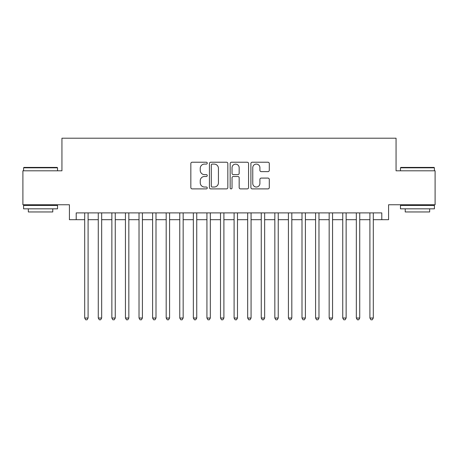<?xml version="1.0" encoding="UTF-8"?>
<svg xmlns="http://www.w3.org/2000/svg" width="458" height="458" viewBox="0 0 458 458"><rect width="100%" height="100%" fill="white"/><g stroke="black" fill="none" stroke-linecap="round" stroke-linejoin="round"><path stroke-width="0.69" d="M207.268 163.157A0.933 0.933 0 0 0 206.335 162.224L192.171 162.224A1.334 1.334 0 0 0 190.837 163.558L190.837 187.557A1.334 1.334 0 0 0 192.171 188.891L206.335 188.891A0.933 0.933 0 0 0 207.268 187.957A0.933 0.933 0 0 0 206.335 187.024L204.503 187.024A4.265 4.265 0 0 1 200.238 182.753L200.238 180.755A4.265 4.265 0 0 1 204.503 176.49L206.335 176.49A0.933 0.933 0 0 0 207.268 175.557A0.933 0.933 0 0 0 206.335 174.624L204.503 174.624A4.265 4.265 0 0 1 200.238 170.359L200.238 168.355A4.265 4.265 0 0 1 204.503 164.09L206.335 164.09A0.933 0.933 0 0 0 207.268 163.157M267.959 171.624A1.334 1.334 0 0 0 269.293 170.29L269.293 163.558A1.334 1.334 0 0 0 267.959 162.224L252.232 162.224A1.334 1.334 0 0 0 250.898 163.558L250.898 187.557A1.334 1.334 0 0 0 252.232 188.891L267.959 188.891A1.334 1.334 0 0 0 269.293 187.557L269.293 179.421A1.334 1.334 0 0 0 267.959 178.088L261.226 178.088A1.334 1.334 0 0 0 259.898 179.421L259.898 183.458A3.567 3.567 0 0 1 256.331 187.024A3.567 3.567 0 0 1 252.764 183.458L252.764 167.657A3.567 3.567 0 0 1 256.331 164.09A3.567 3.567 0 0 1 259.898 167.657L259.898 170.29A1.334 1.334 0 0 0 261.226 171.624L267.959 171.624M76.205 219.697L76.205 212.907L381.795 212.907L381.795 219.697L388.584 219.697L388.584 204.755L435.1 204.755L435.1 170.805L396.055 170.805L396.055 138.207L61.945 138.207L61.945 170.805L22.9 170.805L22.9 204.755L69.416 204.755L69.416 219.697L84.696 219.697M227.832 163.558A1.334 1.334 0 0 0 226.498 162.224L210.772 162.224A1.334 1.334 0 0 0 209.438 163.558L209.438 187.557A1.334 1.334 0 0 0 210.772 188.891L226.498 188.891A1.334 1.334 0 0 0 227.832 187.557L227.832 163.558M231.502 162.224L247.228 162.224A1.334 1.334 0 0 1 248.562 163.558L248.562 187.557A1.334 1.334 0 0 1 247.228 188.891L240.496 188.891A1.334 1.334 0 0 1 239.168 187.557L239.168 177.824A1.334 1.334 0 0 0 237.834 176.49L233.368 176.49A1.334 1.334 0 0 0 232.034 177.824L232.034 187.957A0.933 0.933 0 0 1 231.101 188.891A0.933 0.933 0 0 1 230.168 187.957L230.168 163.558A1.334 1.334 0 0 1 231.502 162.224M88.091 219.697L98.275 219.697M101.67 219.697L111.861 219.697M115.256 219.697L125.44 219.697M128.835 219.697L139.02 219.697M142.415 219.697L152.606 219.697M156.001 219.697L166.185 219.697M169.58 219.697L179.765 219.697M183.16 219.697L193.35 219.697M196.745 219.697L206.93 219.697M210.325 219.697L220.51 219.697M223.905 219.697L234.095 219.697M237.49 219.697L247.675 219.697M251.07 219.697L261.255 219.697M264.65 219.697L274.84 219.697M278.235 219.697L288.42 219.697M291.815 219.697L301.999 219.697M305.394 219.697L315.585 219.697M318.98 219.697L329.165 219.697M332.56 219.697L342.744 219.697M346.139 219.697L356.33 219.697M359.725 219.697L369.909 219.697M373.304 219.697L381.795 219.697M212.237 164.09A0.933 0.933 0 0 0 211.304 165.023L211.304 186.085A0.933 0.933 0 0 0 212.237 187.024L214.167 187.024A4.265 4.265 0 0 0 218.437 182.753L218.437 168.355A4.265 4.265 0 0 0 214.167 164.09L212.237 164.09M239.168 167.725A3.567 3.567 0 0 0 235.601 164.159A3.567 3.567 0 0 0 232.034 167.725L232.034 173.29A1.334 1.334 0 0 0 233.368 174.624L237.834 174.624A1.334 1.334 0 0 0 239.168 173.29L239.168 167.725M88.091 212.907L88.091 318.029L84.696 318.029L84.696 212.907M88.091 318.029L87.072 319.793L85.715 319.793L84.696 318.029M23.988 167.41L57.124 167.41L57.531 167.817L23.581 167.817L23.988 167.41M40.556 208.831L23.581 208.831L23.581 205.436L57.531 205.436L57.531 208.831L40.556 208.831M52.779 208.831L52.779 211.957L28.333 211.957L28.333 208.831M400.876 167.41L434.012 167.41L434.419 167.817L400.469 167.817L400.876 167.41M417.444 208.831L400.469 208.831L400.469 205.436L434.419 205.436L434.419 208.831L417.444 208.831M429.667 208.831L429.667 211.957L405.221 211.957L405.221 208.831M101.67 212.907L101.67 318.029L98.275 318.029L98.275 212.907M101.67 318.029L100.657 319.793L99.294 319.793L98.275 318.029M115.256 212.907L115.256 318.029L111.861 318.029L111.861 212.907M115.256 318.029L114.237 319.793L112.88 319.793L111.861 318.029M128.835 212.907L128.835 318.029L125.44 318.029L125.44 212.907M128.835 318.029L127.816 319.793L126.46 319.793L125.44 318.029M142.415 212.907L142.415 318.029L139.02 318.029L139.02 212.907M142.415 318.029L141.402 319.793L140.039 319.793L139.02 318.029M156.001 212.907L156.001 318.029L152.606 318.029L152.606 212.907M156.001 318.029L154.981 319.793L153.625 319.793L152.606 318.029M169.58 212.907L169.58 318.029L166.185 318.029L166.185 212.907M169.58 318.029L168.561 319.793L167.204 319.793L166.185 318.029M183.16 212.907L183.16 318.029L179.765 318.029L179.765 212.907M183.16 318.029L182.141 319.793L180.784 319.793L179.765 318.029M196.745 212.907L196.745 318.029L193.35 318.029L193.35 212.907M196.745 318.029L195.726 319.793L194.369 319.793L193.35 318.029M210.325 212.907L210.325 318.029L206.93 318.029L206.93 212.907M210.325 318.029L209.306 319.793L207.949 319.793L206.93 318.029M223.905 212.907L223.905 318.029L220.51 318.029L220.51 212.907M223.905 318.029L222.886 319.793L221.529 319.793L220.51 318.029M237.49 212.907L237.49 318.029L234.095 318.029L234.095 212.907M237.49 318.029L236.471 319.793L235.114 319.793L234.095 318.029M251.07 212.907L251.07 318.029L247.675 318.029L247.675 212.907M251.07 318.029L250.051 319.793L248.694 319.793L247.675 318.029M264.65 212.907L264.65 318.029L261.255 318.029L261.255 212.907M264.65 318.029L263.631 319.793L262.274 319.793L261.255 318.029M278.235 212.907L278.235 318.029L274.84 318.029L274.84 212.907M278.235 318.029L277.216 319.793L275.859 319.793L274.84 318.029M291.815 212.907L291.815 318.029L288.42 318.029L288.42 212.907M291.815 318.029L290.796 319.793L289.439 319.793L288.42 318.029M305.394 212.907L305.394 318.029L301.999 318.029L301.999 212.907M305.394 318.029L304.375 319.793L303.019 319.793L301.999 318.029M318.98 212.907L318.98 318.029L315.585 318.029L315.585 212.907M318.98 318.029L317.961 319.793L316.598 319.793L315.585 318.029M332.56 212.907L332.56 318.029L329.165 318.029L329.165 212.907M332.56 318.029L331.54 319.793L330.184 319.793L329.165 318.029M346.139 212.907L346.139 318.029L342.744 318.029L342.744 212.907M346.139 318.029L345.12 319.793L343.763 319.793L342.744 318.029M359.725 212.907L359.725 318.029L356.33 318.029L356.33 212.907M359.725 318.029L358.706 319.793L357.343 319.793L356.33 318.029M373.304 212.907L373.304 318.029L369.909 318.029L369.909 212.907M373.304 318.029L372.285 319.793L370.928 319.793L369.909 318.029M23.581 170.805L23.581 167.817M31.321 205.436L31.321 204.755M49.79 205.436L49.79 204.755M57.531 170.805L57.531 167.817M400.469 170.805L400.469 167.817M408.21 205.436L408.21 204.755M426.679 205.436L426.679 204.755M434.419 170.805L434.419 167.817"/></g></svg>
